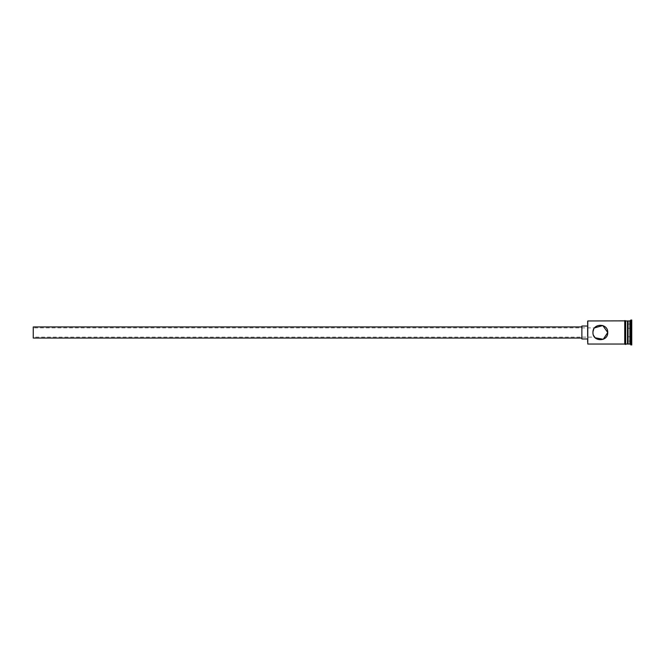 <?xml version="1.0" encoding="UTF-8"?>
<svg xmlns="http://www.w3.org/2000/svg" width="665" height="665" viewBox="0 0 665 665"><rect width="100%" height="100%" fill="white"/><g stroke="black" fill="none" stroke-linecap="round" stroke-linejoin="round"><path stroke-width="0.5" stroke-dasharray="3.33 2.49" d="M587.419 321.328L587.419 343.672M587.785 344.046L587.785 320.954M33.25 326.956L33.25 338.044M593.147 330.854L592.956 332.5C594.676 326.54 594.676 326.54 592.956 332.5L593.055 331.303M593.645 329.383L594.269 328.302M581.875 326.033L581.875 338.967M593.629 329.424L594.577 327.878L33.25 327.878M627.502 344.046L627.502 320.954M628.059 344.046L628.059 320.954M629.905 344.046L629.905 320.954M630.827 344.969L630.827 320.031M33.25 337.122L33.25 332.5L33.25 337.122L594.577 337.122L593.978 336.249M593.546 335.384L593.064 333.747M624.734 320.954L624.734 344.138M625.657 344.138L625.657 320.863M631.75 344.969L631.75 320.031M587.419 332.5L587.419 326.033L587.419 332.5M631.75 323.647L631.75 341.353L631.75 323.647L631.384 340.929L631.384 324.071L628.059 324.071L628.059 328.286L631.384 328.286L628.059 328.286L628.059 336.714L631.75 336.922L628.059 336.714L628.059 340.929L631.75 341.353M625.657 332.5L625.657 320.954L625.657 332.5M593.138 334.121L593.604 335.517M593.596 335.509L593.014 333.431M581.875 332.5L581.875 326.956L581.875 332.5M628.059 340.929L628.059 324.071"/><path stroke-width="1" d="M587.785 344.046L587.785 320.954L587.785 344.046L624.734 344.046M593.055 331.303L593.645 329.383M581.875 338.044L33.25 338.044L33.25 326.956L581.875 326.956M587.419 338.967L581.875 338.967L581.875 326.033L587.419 326.033M594.577 327.878L602.814 325.534L607.735 332.5C608.176 322.957 592.515 322.957 592.956 332.5C592.498 342.034 608.176 342.051 607.735 332.5L603.271 339.283L595.217 337.82M593.147 330.854L593.629 329.424M627.502 321.511L628.059 320.954L628.059 344.046L629.905 344.046L631.75 344.969L631.75 320.031L630.827 320.031L630.827 344.969M628.059 320.954L629.905 320.954L629.905 344.046M595.067 337.67L593.596 335.509M593.978 336.249L593.546 335.384M625.657 320.954L627.502 320.954L627.502 344.046L625.657 344.046M624.734 320.863C624.635 320.447 624.942 320.447 625.657 320.863L625.657 344.138C625.748 344.553 625.441 344.553 624.734 344.138L624.734 320.863L587.785 320.954M593.604 335.517L594.202 336.598M594.252 336.681L594.577 337.122M593.014 333.431L592.956 332.575M627.502 343.489L628.059 344.046M629.905 320.954L630.827 320.031"/></g></svg>
